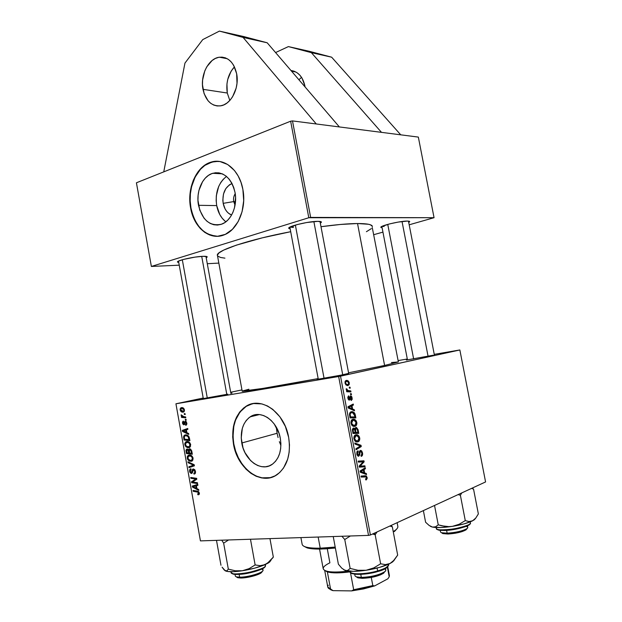 <?xml version="1.0" encoding="UTF-8"?>
<svg xmlns="http://www.w3.org/2000/svg" width="622" height="622" viewBox="0 0 622 622"><rect width="100%" height="100%" fill="white"/><g stroke="black" fill="none" stroke-linecap="round" stroke-linejoin="round"><path stroke-width="0.93" d="M202.974 89.327C200.059 75.246 208.525 58.328 219.426 57.208C228.142 56.781 233.88 62.293 236.655 73.73L237.005 83.348L236.15 88.145L232.589 96.752L230.016 100.228L227.061 102.972L223.827 104.877L220.46 105.88L217.07 105.942L213.797 105.087L210.757 103.345L208.067 100.78L204.102 93.642L202.469 84.724L202.609 80.005L204.793 70.892L206.761 66.842L212.102 60.521L215.274 58.491L218.633 57.341L222.046 57.123L225.389 57.854L228.515 59.51L231.314 62.044L233.662 65.341L236.655 73.73C239.54 87.71 231.33 104.154 220.989 105.779C211.807 106.634 205.804 101.153 202.974 89.327L227.279 93.02L202.974 89.327M234.447 66.842C228.173 73.964 225.786 82.687 227.279 93.02L226.944 83.97L227.738 79.437L231.104 71.203L234.447 66.842M301.561 77.377L298.894 79.748M290.948 70.48C298.125 71.608 302.766 76.724 304.881 85.828L302.028 78.123L299.765 75.075L297.067 72.727L294.035 71.172L290.948 70.48M235.233 193.675C233.732 195.969 233.227 198.612 233.709 201.598L223.174 203.347C222.108 193.442 225.063 186.833 232.037 183.544L229.487 184.781L225.817 188.598L223.485 194.025L222.832 200.237L223.174 203.347L233.709 201.598C233.227 198.612 233.732 195.969 235.233 193.675M235.505 201.637L233.709 201.598L235.505 201.637M226.478 176.438C218.26 183.132 215.002 192.851 216.697 205.594L198.511 205.307C195.782 191.623 202.523 176.119 212.74 173.297C223.749 171.353 231.174 177.713 235.015 192.385L235.582 197.547L234.478 207.818L232.853 212.506L230.599 216.658L227.815 220.095L224.604 222.699L221.105 224.371L217.443 225.055L213.774 224.736L210.228 223.438L206.939 221.222L204.024 218.167L199.732 210.057L197.959 200.315L198.115 195.269L198.954 190.355L202.593 181.632L205.26 178.141L208.37 175.435L211.807 173.616L215.453 172.753L219.154 172.9L222.777 174.059L226.175 176.189L229.215 179.214L231.765 183.031L233.724 187.479L235.015 192.385C237.713 205.866 231.26 220.919 221.665 224.169C210.119 226.696 202.407 220.406 198.511 205.307L216.697 205.594C218.104 212.724 221.16 218.135 225.864 221.813M215.235 236.204L207.577 233.88L202.896 230.669L198.768 226.299L195.324 220.919L192.696 214.738L190.954 207.981L190.176 200.89L190.386 193.722L191.576 186.724L195.106 177.114L200.486 169.27L204.91 165.359L212.39 161.883L218.268 161.339L211.604 162.093C196.777 166.004 187.051 188.342 190.954 207.981L190.612 207.973C186.701 188.334 196.428 165.981 211.255 162.07C224.628 157.747 239.625 170.311 242.883 189.461L241.017 182.394L238.172 175.987L234.478 170.514L227.691 164.503L219.986 161.549L214.668 161.393L206.963 163.843L202.282 167.147L198.161 171.625L193.356 180.147L191.226 186.717L189.811 197.291L190.099 204.451L192.346 214.738L196.606 223.718L200.408 228.624L204.832 232.434L209.715 234.999L217.529 236.29L225.327 234.362L232.426 229.324L238.195 221.556L242.075 211.721L243.7 200.688L242.883 189.461C246.732 208.697 237.588 230.117 224.029 234.914C209.707 240.869 193.831 227.582 190.612 207.973L190.954 207.981C194.997 225.685 203.791 235.124 217.327 236.29M276.44 428.457L277.109 433.277L241.771 442.988C240.069 431.1 242.875 422.385 250.207 416.833C260.75 409.237 277.49 420.775 280.312 438.308L280.887 443.533L280.662 448.633L279.667 453.422L277.933 457.691L275.538 461.291L272.584 464.066L269.186 465.917L265.485 466.795L261.629 466.663L257.765 465.536L254.033 463.468L250.573 460.552L244.982 452.645L243.039 447.949L241.219 437.95L242.323 428.34L243.933 424.134L246.195 420.534L249.018 417.689L252.307 415.706L255.945 414.664L259.786 414.617L263.689 415.582L267.499 417.525L271.075 420.379L274.263 424.033L278.983 433.184L280.312 438.308C281.991 449.815 279.426 458.391 272.63 464.028C261.691 472.697 244.477 460.529 241.771 442.988L277.109 433.277L276.44 428.457M270.251 477.657L262.025 477.828L256.497 476.172L251.187 473.179L246.273 468.98L241.942 463.748L238.343 457.683L235.598 451.004L233.802 443.96L233.017 436.792L233.786 426.389L235.575 420.037L240.03 411.974L246.304 406.275L252.314 403.771L246.11 406.399C235.45 414.306 231.353 426.824 233.802 443.96L233.468 444.046C231.011 426.91 235.116 414.384 245.776 406.477C260.758 395.903 284.573 412.246 288.655 437.352L285.366 426.412L279.892 416.794L272.763 409.362L267.421 405.941L261.854 403.903L253.558 403.538L248.38 405.077L243.7 407.954L239.695 412.059L236.5 417.207L233.452 426.467L232.682 436.885L233.468 444.046L236.523 454.503L239.711 460.91L245.939 469.081L250.853 473.28L256.171 476.273L261.691 477.937L269.925 477.766L275.056 475.853L279.667 472.549L283.554 467.985L287.698 459.137L289.152 452.248L289.479 444.886L288.655 437.352C291.049 453.702 287.457 465.932 277.886 474.034C262.095 486.801 237.309 469.151 233.468 444.046L233.802 443.96C237.277 465.528 256.28 482.688 271.962 477.191M227.823 394.161L202.15 398.795L227.823 394.161M433.332 355.201L406.345 360.037L433.332 355.201M346.672 374.133L317.065 379.397L335.631 376.349L348.662 373.379L346.672 374.133M364.958 476.779L364.772 475.791L364.958 476.779M347.768 385.578L349.16 384.691L349.284 382.678L348.39 381.029L346.703 380.361L345.21 381.193L345 383.059L345.956 384.94L348.149 385.516L349.315 382.849L348.81 382.934L349.315 382.849L347.247 380.407L346.267 380.415L345 383.059L347.076 385.531L347.76 385.578M278.073 437.561L277.109 433.277L278.073 437.561M280.895 445.438L279.34 441.667L280.895 445.438M357.533 223.531L384.598 365.448L398.368 361.934L384.598 365.448L357.533 223.531L340.452 224.464L320.999 226.711C336.074 224.659 348.25 223.601 357.533 223.531C367.034 223.516 371.995 224.495 372.43 226.455L370.518 224.837L368.411 224.254L357.533 223.531M178.763 262.538L177.511 262.095C175.995 260.696 193.831 256.598 202.772 256.326L195.005 257.127L183.731 259.366L178.421 261.154L177.495 262.049L178.763 262.538M290.186 228.912L288.802 228.367C286.835 226.532 308.807 221.191 317.873 221.346L306.732 222.52L297.285 224.55L289.385 227.442L288.865 228.461L290.186 228.912M382.11 227.8L380.897 227.419C379.21 225.973 400.14 220.927 407.379 221.067L398.127 222.101L389.667 223.881L381.885 226.431L380.874 227.333L382.11 227.8M293.327 227.496L293.016 225.825L293.327 227.496L290.007 227.069M384.101 226.494L383.922 225.576L384.101 226.494L382.126 226.315M216.254 173.484L218.174 172.76L216.254 173.484M339.371 126.942L418.342 137.089L434.055 217.7L310.65 217.42L292.495 120.917L381.488 132.354L311.365 52.66L381.488 132.354L418.342 137.089L434.055 217.7L409.183 224.799L434.055 217.7L308.8 217.739L151.371 266.449L136.42 182.79L290.645 121.204L292.495 120.917L339.371 126.942L267.196 42.786L243.738 36.566L219.41 31.1L243.085 37.406L267.196 42.786L243.085 37.406L316.279 123.972L243.085 37.406L219.41 31.1L243.738 36.566L267.196 42.786L339.371 126.942M338.648 376.512L368.527 535.394L200.44 540.883L175.933 403.787L338.648 376.512L459.852 349.968L485.58 481.941L370.401 534.998L340.514 376.154L459.852 349.968L434.257 354.353L459.852 349.968L485.58 481.941L370.401 534.998L368.527 535.394L370.401 534.998L340.514 376.154L175.933 403.787L203.2 398.033L175.933 403.787L200.44 540.883L368.527 535.394L338.648 376.512M185.651 416.942L182.767 416.507L181.165 414.827L181.313 415.877L182.277 416.654L181.399 416.569L181.554 417.424L185.799 417.797L185.651 416.942L183.941 416.763L181.165 414.827L182.277 416.654L181.399 416.569L181.554 417.424L185.799 417.797L185.651 416.942M186.087 419.383L185.247 419.314L185.403 420.177L186.242 420.231L186.087 419.383L185.247 419.314L185.403 420.177L186.242 420.231L186.087 419.383M189.469 438.253L188.575 436.108L186.934 435.003L185.123 434.933L183.747 436.061L184.042 440.026L189.904 440.671L189.096 436.963L185.457 434.871L184.477 435.198L183.568 436.955L184.042 440.026L189.904 440.671L189.469 438.253M190.69 444.644L189.865 442.817L187.937 441.566L185.924 441.76L184.781 443.377L185.255 445.951L187.393 447.661L189.951 447.218L190.69 444.644C189.865 442.312 188.559 441.262 186.779 441.503L185.753 441.853L184.788 444.637L186.064 446.938L188.754 447.747L189.679 447.428L190.69 444.644M193.123 458.227L192.05 456.12L190.363 455.125L188.349 455.281L187.269 456.602L187.673 459.471L189.819 461.205L192.385 460.793L193.123 458.227C192.299 455.887 190.993 454.822 189.205 455.047L188.139 455.397L187.206 458.142L188.489 460.467L191.179 461.306L192.151 460.972L193.123 458.227M195.479 471.367L194.702 469.594L193.092 469.011L192.291 469.742L191.654 472.417L191.008 472.596L190.192 471.002L191.109 469.626L190.9 468.786L189.593 469.882L189.811 472.207L191.156 473.466L192.361 472.813L193.302 469.89L194.188 470.053L194.803 471.375L194.686 472.806L193.792 473.249L194.01 474.088L195.308 473.365L195.479 471.367L193.349 468.965L192.758 469.167L191.281 472.627L190.231 471.305L191.109 469.626L190.9 468.786L190.223 468.988L189.57 471.336L191.467 473.474L192.532 472.393L193.271 469.905L194.803 471.375L194.585 472.945L193.792 473.249L194.01 474.088L194.911 473.793L195.479 471.367M198.395 494.77L199.398 493.689L198.589 491.582L193.061 490.439L193.209 491.294L198.247 492.227L198.69 493.363L197.633 493.884L197.998 494.754L198.978 494.583L199.351 492.989L197.399 491.116L193.061 490.439L193.209 491.294L197.399 491.955L198.675 492.989L198.449 493.821L197.633 493.884L198.395 494.77M198.651 489.491L196.917 488.612L196.396 485.704L197.897 485.3L197.749 484.445L192.276 486.054L192.462 487.088L198.815 490.416L198.651 489.491L196.917 488.612L196.396 485.704L197.897 485.3L197.749 484.445L192.276 486.054L192.462 487.088L198.815 490.416L198.651 489.491M197.438 482.734L192.431 482.019L196.809 479.228L196.653 478.334L190.736 477.478L190.892 478.334L195.899 479.026L191.514 481.801L191.677 482.695L197.594 483.597L197.438 482.734L192.431 482.019L196.809 479.228L196.653 478.334L190.736 477.478L190.892 478.334L195.899 479.026L191.514 481.801L191.677 482.695L197.594 483.597L197.438 482.734M194.212 464.727L187.93 461.773L188.093 462.682L193.473 465.225L188.831 466.795L188.979 467.651L194.406 465.816L194.212 464.727L187.93 461.773L188.093 462.682L193.473 465.225L188.831 466.795L188.979 467.651L194.406 465.816L194.212 464.727M191.747 450.973L190.246 448.928L189.228 448.936L188.614 449.994L187.898 449.201L186.654 449.138L185.97 450.452L186.452 453.531L192.338 454.247L191.747 450.973L189.57 448.835L188.614 449.994L186.53 449.208L185.978 450.312L186.452 453.531L192.338 454.247L191.747 450.973M188.614 433.503L186.903 432.71L186.382 429.825L187.867 429.336L187.72 428.48L182.316 430.385L182.503 431.419L188.785 434.42L188.614 433.503L186.903 432.71L186.382 429.825L187.867 429.336L187.72 428.48L182.316 430.385L182.503 431.419L188.785 434.42L188.614 433.503M185.799 425.292L186.888 423.877L186.281 421.732L184.897 421.413L183.684 423.971L183 422.929L183.63 421.926L183.404 421.094L182.487 422.097L182.705 423.862L183.747 424.803L184.555 424.445L185.224 422.221L186.017 422.361L186.32 423.714L185.504 424.468L185.721 425.3L186.289 425.121L186.825 423.069L185.278 421.242L183.747 423.963L183.031 423.162L183.63 421.926L183.031 421.226L182.518 423.193L183.988 424.795L185.325 422.136L186.305 423.1L185.504 424.468L185.799 425.292M185.061 413.677L184.229 413.607L184.384 414.47L185.216 414.524L185.061 413.677L184.229 413.607L184.384 414.47L185.216 414.524L185.061 413.677M184.454 409.859L183.793 408.46L182.347 407.635L180.885 407.822L180.108 408.996L180.582 411.049L182.293 412.129L184.019 411.725L184.454 409.859C183.817 408.102 182.821 407.363 181.469 407.628L180.839 407.845L180.131 409.875C180.769 411.671 181.787 412.425 183.195 412.129L183.762 411.927L184.454 409.859M230.676 392.264L241.966 389.901L230.676 392.264M398.111 360.581L407.301 359.003L398.111 360.581M350.761 390.911L347.597 390.453L346.928 388.983L346.229 388.75L346.407 389.947L347.41 390.795L346.524 390.748L346.711 391.728L350.948 391.891L350.761 390.911L346.672 391.541L350.761 390.911L348.258 390.709L346.229 388.75L347.41 390.795L346.524 390.748L346.711 391.728L350.948 391.891L350.761 390.911M351.29 393.695L350.458 393.672L350.645 394.659L351.469 394.659L351.29 393.695L350.458 393.672L350.645 394.659L351.469 394.659L351.29 393.695M355.341 415.169L354.385 412.783L352.728 411.686L350.606 411.966L349.603 413.28L350.046 417.898L355.854 417.922L355.341 415.169L354.672 415.255L355.341 415.169L354.929 413.716L352.612 411.655L351.267 411.694L349.455 414.353L350.046 417.898L355.854 417.922L355.341 415.169M356.779 422.431L356.134 420.76L354.835 419.516L353.389 419.189L351.99 419.694L350.886 422.478L351.484 424.717L352.495 425.891L353.677 426.42L355.426 426.156L356.468 425.075L356.873 423.52L356.779 422.431L356.126 422.517L356.779 422.431L354.175 419.259L352.829 419.29C351.422 419.625 350.8 420.938 350.971 423.224L352.332 425.759L355.014 426.327C356.367 425.93 356.958 424.632 356.779 422.431M359.695 437.896L359.057 436.224L357.751 435.003L356.313 434.708L354.921 435.237L353.817 438.067L355.263 441.34L356.608 441.97L358.35 441.667L359.392 440.563L359.788 438.984L359.695 437.896L359.034 437.974L359.695 437.896L357.16 434.77L355.753 434.817C354.346 435.182 353.731 436.52 353.91 438.813L355.263 441.34L357.938 441.845C359.283 441.426 359.874 440.104 359.695 437.896M362.517 452.855L361.701 450.927L360.122 450.569L359.376 451.595L358.902 454.791L358.241 455.242L357.37 453.508L358.218 451.689L357.977 450.74L356.841 451.93L357.051 455.032L358.428 456.245L359.57 455.211L360.169 451.821L361.219 451.572L361.95 454.021L360.97 455.421L361.219 456.369L362.447 455.242L362.642 454.099L362.517 452.855L361.856 452.917L362.517 452.855L360.97 450.437L360.363 450.46L358.513 455.218L357.425 453.866L358.218 451.689L357.977 450.74L356.771 454.044L358.117 456.214L358.731 456.183L359.718 454.674L360.169 451.821L360.923 451.401L361.872 453.003L361.732 454.9L360.97 455.421L361.219 456.369C362.393 455.996 362.82 454.822 362.517 452.855M366.335 479.85L367.237 478.295L366.374 476.009L360.993 476.079L361.188 477.066L366.164 476.926L366.552 478.093L365.565 478.994L365.822 479.951L366.335 479.85L365.806 479.889L366.335 479.85L367.159 477.486L365.985 475.822L360.993 476.079L361.188 477.066L365.915 476.786L366.521 477.657L365.565 478.994L365.822 479.951L366.335 479.85M366.342 473.521L364.647 472.914L364.018 469.587L365.441 468.739L365.254 467.76L360.045 471.017L360.27 472.215L366.537 474.57L366.342 473.521L364.212 473.692L366.342 473.521L364.647 472.914L364.018 469.587L365.441 468.739L365.254 467.76L360.045 471.017L360.27 472.215L366.537 474.57L366.342 473.521M364.889 465.816L360.021 466.158L364.134 461.827L363.94 460.801L358.179 461.12L358.365 462.107L363.256 461.796L359.119 466.111L359.314 467.145L365.075 466.795L364.889 465.816L360.589 466.205L360.752 467.06L360.589 466.205L364.889 465.816L360.021 466.158L364.134 461.827L363.94 460.801L358.179 461.12L358.365 462.107L363.256 461.796L359.119 466.111L359.314 467.145L365.075 466.795L364.889 465.816M361.024 445.313L354.765 442.988L354.968 444.046L360.332 446.028L355.862 448.789L356.048 449.776L361.258 446.549L361.024 445.313L358.91 445.539L361.024 445.313L354.765 442.988L354.968 444.046L360.332 446.028L355.862 448.789L356.048 449.776L361.258 446.549L361.024 445.313M358.07 429.647L356.53 427.485L355.527 427.648L354.975 428.978L354.229 428.154L353.008 428.27L352.379 429.755L352.977 433.48L358.77 433.378L358.07 429.647L357.386 429.732L358.07 429.647L356.46 427.469L355.862 427.477L354.975 428.978L353.382 428.091L352.379 429.755L352.977 433.48L358.77 433.378L358.07 429.647M354.322 409.766L352.604 409.027L351.982 405.723L353.42 405.015L353.242 404.051L347.955 406.78L348.18 407.97L354.517 410.808L354.322 409.766L352.682 409.991L354.322 409.766L352.604 409.027L351.982 405.723L353.42 405.015L353.242 404.051L347.955 406.78L348.18 407.97L354.517 410.808L354.322 409.766M351.236 400.529L352.215 399.254L351.772 396.696L351.08 395.957L350.279 396.035L349.028 399.176L348.398 398.29L348.95 396.805L348.452 395.965L347.799 397.73L348.825 400.039L349.883 399.783L350.932 396.836L351.687 398.321L350.901 399.604L351.236 400.529L352.153 397.878L350.567 395.895L348.989 399.168L348.398 398.29L348.693 395.856L347.885 398.368L349.416 400.109L350.971 396.844L351.648 397.963L350.901 399.604L351.236 400.529M350.062 387.203L349.237 387.164L349.424 388.151L350.248 388.167L350.062 387.203L349.237 387.164L349.424 388.151L350.248 388.167L350.062 387.203M290.645 121.204L308.8 217.739L310.65 217.42L292.495 120.917L290.645 121.204L136.42 182.79L151.371 266.449L308.8 217.739L290.645 121.204M218.812 263.098L207.289 263.705L218.812 263.098M179.237 265.182L151.371 266.449L179.237 265.182M382.942 232.123L373.993 234.618L382.942 232.123M366.412 231.711L371.334 228.616M372.251 227.481L398.368 361.934L391.417 362.548M217.42 255.463C215.189 250.907 248.411 239.68 290.707 231.703L262.235 237.861L236.376 245.138L223.695 250.091L218.998 252.89L217.397 255.168L242.191 391.16C240.971 392.21 275.499 386.573 318.161 378.596L262.709 388.439L242.191 391.16M217.739 256.093L220.6 257.477L224.931 258.146M408.732 222.466L409.478 221.323L407.379 221.067L409.719 221.626L408.732 222.466M320.338 223.22L321.38 221.984L317.873 221.346C320.26 221.346 321.45 221.634 321.434 222.194L320.338 223.22M206.216 257.803L207.227 256.925L206.924 256.598L202.772 256.326C205.734 256.21 207.219 256.427 207.227 256.964L206.216 257.803M348.553 372.803L384.598 365.448L348.553 372.803M230.855 393.244L232.022 393.135L230.855 393.244M242.37 391.013L248.909 389.224M363.403 468.918L365.441 468.739L363.403 468.918M362.058 469.758L364.018 469.587L362.058 469.758M362.595 473.085L364.647 472.914L362.595 473.085M363.909 472.611L362.051 471.904L360.239 472.059L362.051 471.904L360.154 471.585L362.097 470.784L360.138 470.955L362.097 470.784L363.411 469.952L361.475 470.123L363.411 469.952L363.909 472.611L361.802 472.79L363.909 472.611L360.783 471.53L363.411 469.952L363.909 472.611M361.001 476.102L365.215 475.76L361.001 476.102L362.572 476.965L361.001 476.11M366.49 477.541L367.159 477.486L366.49 477.541M361.561 461.952L363.256 461.796L361.561 461.952M358.21 461.283L363.94 460.801L359.648 461.205L359.811 462.037L359.648 461.205L358.21 461.283M363.1 461.921L364.134 461.827L363.1 461.921M360.146 464.984L361.374 464.875L360.146 464.984M359.143 466.236L360.021 466.158L359.143 466.236M360.426 466.08L361.382 465.995L360.426 466.08M359.151 466.275L360.589 466.205L359.151 466.275M359.392 451.533L360.604 451.409L359.392 451.533M359.306 451.914L360.169 451.821L359.306 451.914M359.119 453.446L359.897 453.368L359.119 453.446M358.917 454.752L359.718 454.674L358.917 454.752M358.218 456.229L358.731 456.183L358.218 456.229M356.88 451.829L358.218 451.689L356.873 451.852M356.756 453.928L357.425 453.866L356.756 453.928M359.011 446.783L361.258 446.549L359.011 446.783M356.694 441.985L357.938 441.845L356.694 441.985M357.782 440.866L354.571 440.547L355.543 440.438L354.556 438.642L353.895 438.72L354.556 438.642L355.877 435.804L354.276 435.991L357.075 435.765L359.049 438.028L357.782 440.866L356.663 440.975L354.711 439.202L354.804 436.698L356.771 435.711L358.505 436.745L359.042 439.303L357.782 440.866M354.307 432.834L354.423 433.456L354.307 432.834M354.105 429.079L354.975 428.978L354.105 429.079M353.646 432.912L357.914 432.407L352.853 432.811L355.963 432.438L355.574 430.385L354.905 430.463L355.574 430.385L356.025 428.449L355.022 428.574L356.414 428.441L357.362 429.647L357.914 432.407L353.646 432.912M355.286 432.453L352.806 432.562L353.475 432.484L353.164 430.813L352.495 430.891L353.164 430.813L353.591 429.056L352.441 429.196L354.462 429.359L355.286 432.453L352.837 432.741L355.286 432.453L353.475 432.484L353.055 429.802L353.7 429.024L354.657 429.678L355.286 432.453M353.957 426.451L355.014 426.327L353.957 426.451M354.859 425.347L351.655 424.989L352.612 424.873L351.624 423.069L350.963 423.154L351.624 423.069L352.954 420.278L351.313 420.488L354.097 420.247L356.126 422.548L354.859 425.347L353.739 425.432L351.78 423.629L351.873 421.141L353.848 420.2L355.59 421.265L356.165 423.574L354.859 425.347M350.59 405.42L353.42 405.015L350.59 405.42M349.253 406.112L351.982 405.723L349.253 406.112M351.026 409.245L352.604 409.027L351.026 409.245M351.865 408.67L349.976 407.822L348.351 408.048L349.976 407.822L348.079 407.441L350.038 406.734L348.001 407.021L351.368 406.034L348.67 406.415L351.368 406.034L351.865 408.67L350.24 408.895L351.865 408.67L348.701 407.348L351.368 406.034L351.865 408.67M351.407 417.409L351.5 417.906L351.407 417.409M354.175 413.817L354.929 413.716L354.175 413.817M350.746 417.494L354.999 416.934L349.875 417.004L350.544 416.919L350.279 415.504L349.611 415.597L350.279 415.504L350.139 414.252L349.455 414.345L351.414 412.666L349.751 412.891L352.581 412.635L354.765 415.698L354.999 416.934L350.746 417.494M349.821 396.991L350.792 396.852L349.821 396.991M349.774 397.24L350.481 397.139L349.774 397.24M349.642 398.251L350.272 398.158L349.642 398.251M347.838 396.976L348.95 396.805L347.838 396.976M347.885 398.368L348.398 398.29L347.885 398.368M348.18 399.308L349.082 399.176M351.64 397.956L352.153 397.878L351.64 397.956M346.555 390.919L347.41 390.795L346.555 390.919M346.19 389.1L346.928 388.983L346.19 389.1M346.244 389.597L346.897 389.496L346.244 389.597M346.609 391.191L349.066 390.81L346.609 391.191M347.908 384.567L347.045 384.575L345 383.066L346.446 381.379L345.039 381.613L347.231 381.387L348.818 382.958L347.908 384.567L347.247 384.606L345.801 383.72L345.599 382.056L346.773 381.34L348.242 381.9L348.825 383.611L347.908 384.567M345.902 384.886L347.612 384.614M355.963 432.438L355.473 429.281L356.25 428.418L357.277 429.398L357.914 432.407L355.963 432.438M350.544 416.919L350.139 414.252L350.59 413.125L351.99 412.573L353.731 413.241L354.999 416.934L350.544 416.919M193.411 486.793L192.462 487.088L193.411 486.793M195.767 485.774L195.642 485.059L195.767 485.774M197.889 485.246L195.751 485.883L197.882 485.222M197.182 485.417L194.375 486.303L195.751 485.883L196.171 488.208L196.809 488.006L196.171 488.208L193.007 486.637L197.446 485.339M193.007 486.637L196.365 485.595L193.007 486.637L195.751 485.883L196.171 488.208L193.007 486.637M199.234 494.296L197.858 494.731L199.234 494.296M198.441 493.829L199.405 493.518L198.449 493.821M199.312 492.787L198.675 492.989L199.312 492.787M198.581 491.582L197.399 491.955L198.581 491.582M194.981 490.735L193.209 491.294L194.981 490.735M193.551 482.128L191.677 482.695L193.551 482.128M194.212 480.985L191.514 481.801L194.212 480.985M196.14 479.686L193.442 480.503L196.14 479.686M196.77 478.994L194.865 479.57L196.77 478.994M196.731 478.777L195.899 479.026L196.731 478.777M196.28 478.279L194.352 478.862L196.28 478.279M192.781 477.774L190.892 478.334L192.781 477.774M194.834 473.847L194.01 474.088L194.834 473.847M195.541 472.666L194.585 472.945L195.541 472.666M195.44 471.188L194.803 471.375L195.44 471.188M194.616 469.501L193.559 469.812L194.616 469.501M191.871 473.358L191.467 473.474L191.871 473.358M190.208 471.149L189.57 471.336L190.208 471.149M192.633 471.997L191.731 472.261L192.633 471.997M192.944 470.481L192.058 470.737L192.944 470.481M192.322 466.523L192.198 465.839L188.831 466.795L194.282 465.101L192.198 465.839L192.322 466.523M194.266 465.031L192.042 465.66L194.266 465.031M194.258 464.999L193.473 465.225L194.258 464.999M193.356 464.323L192.198 464.65L193.356 464.323M189.205 462.371L188.093 462.682L189.205 462.371M191.926 461.096L191.179 461.306L191.926 461.096M189.446 460.194L188.489 460.467L189.446 460.194M187.844 457.963L187.206 458.142L187.844 457.963M191.055 460.451L188.8 459.751L187.867 458.095L188.544 456.151L191.094 455.405L189.298 455.895C190.69 455.685 191.739 456.47 192.447 458.243L193.092 458.064L192.447 458.243L191.763 460.21L189.912 460.373L188 458.585L188.178 456.494L190.208 455.949L191.941 457.077L192.447 459.122L191.055 460.451M188.598 452.948L186.452 453.531L188.598 452.948M186.724 451.277L186.087 451.448L186.724 451.277M186.81 450.087L185.978 450.312L186.81 450.087M189.407 449.784L190.923 449.364L189.702 449.683L191.024 450.88L191.685 450.701L191.024 450.88L191.203 451.712L191.848 451.541L191.203 451.712L191.49 453.306L189.5 453.065L189.399 449.792M188.816 452.979L186.989 452.754L186.95 449.97L189.228 449.947L188.085 450.25L188.567 451.603L189.205 451.432L188.567 451.603L188.816 452.979L186.989 452.754L186.654 450.445L187.222 449.877L188.085 450.25L188.816 452.979M192.136 453.127L191.49 453.306L192.136 453.127M189.383 447.583L188.754 447.747L189.383 447.583M187.059 446.682L186.064 446.938L187.059 446.682M185.434 444.466L184.788 444.637L185.434 444.466M188.629 446.899L186.375 446.223L185.449 444.574L186.149 442.607L188.73 441.884L186.872 442.359C188.264 442.133 189.313 442.903 190.021 444.668L190.659 444.497L190.021 444.668L189.313 446.666L186.919 446.604L185.581 445.072L185.76 442.973L187.782 442.397L189.508 443.502L189.967 445.749L188.629 446.899M183.622 431.147L182.503 431.419L183.622 431.147M185.784 430.027L185.706 429.569L182.316 430.385L187.782 428.838L185.706 429.569L185.784 430.027M186.165 432.337L183.039 430.929L186.398 429.88L185.753 430.035L186.165 432.337L186.81 432.181L183.039 430.929L185.753 430.035L186.165 432.337M186.351 439.443L184.042 440.026L186.351 439.443M184.322 437.841L183.677 438.005L184.322 437.841M184.275 436.784L183.568 436.955L184.936 435.905L187.486 435.244L185.574 435.719C187.214 435.447 188.31 436.426 188.863 438.642L189.508 438.479L188.863 438.642L189.057 439.738L184.571 439.249L184.252 436.939L184.827 435.96L186.157 435.695L188.093 436.644L189.057 439.738L189.702 439.567L184.571 439.249L184.275 436.792M186.11 425.207L185.721 425.3L186.11 425.207M185.76 424.406L186.857 424.15M186.802 422.983L186.305 423.1L186.802 422.983M186.382 421.872L185.48 422.081L186.382 421.872M183.016 423.077L182.518 423.193L183.016 423.077M184.827 423.652L184.058 423.831L184.827 423.652M184.959 422.929L184.299 423.084L184.959 422.929M186.001 421.459L184.617 421.778L186.001 421.459M186.196 419.998L185.403 420.177L186.196 419.998M185.177 414.291L184.384 414.47L185.177 414.291M184.306 416.794L181.554 417.424L184.306 416.794M182.821 416.53L182.277 416.654L182.821 416.53M181.803 415.271L181.126 415.426L181.803 415.271M180.629 409.758L180.131 409.875L180.629 409.758M183.179 411.251L180.644 409.828L181.111 408.646L183.397 408.086L181.616 408.475L184.446 409.82L183.482 411.126L181.647 411.103L180.621 409.68L181.523 408.491L182.93 408.685L183.793 409.494L183.894 410.621L183.179 411.251L184.431 410.971M189.5 453.065L189.127 450.196L189.928 449.69L190.845 450.437L191.49 453.306L189.5 453.065M223.477 179.019L220.818 182.425L218.687 186.46L216.324 195.774L216.168 200.712L216.697 205.594L219.753 214.497L222.163 218.19L225.055 221.175M231.594 215.041L228.515 213.245L226.672 211.356L225.125 209.015L223.174 203.347C224.433 209.311 227.24 213.206 231.594 215.041M235.062 205.12L233.709 201.598L235.062 205.12M308.932 51.206L331.643 57.185L400.739 134.826L331.643 57.185L311.365 52.66L288.39 46.596L311.365 52.66L331.643 57.185L308.932 51.206L288.39 46.596L308.932 51.206M275.577 52.567L288.39 46.596L275.577 52.567M305.068 86.94L304.881 85.828L305.068 86.94M202.749 39.606L219.41 31.1L202.749 39.606L184.952 63.094L202.749 39.606M163.749 171.874L184.952 63.094L163.749 171.874M229.813 100.461L227.279 93.02L229.813 100.461M300.916 537.602L302.152 544.328C302.828 547.049 308.846 548.34 320.221 548.184L321.177 549.047L335.375 548.021L325.073 548.899L314.382 548.954L307.081 547.873L304.135 546.373L307.214 547.92C310.3 548.798 314.957 549.172 321.177 549.047L320.221 548.184L335.196 547.072L320.221 548.184L318.161 537.043L320.221 548.184C313.846 548.316 309.08 547.928 305.923 547.033L307.214 547.92M394.34 531.608L396.727 529.003L394.34 531.608L395.219 530.325L393.236 531.647C396.556 529.633 398.088 527.891 397.839 526.422L397.131 522.69M384.637 568.951C386.138 569.628 386.122 570.568 384.606 571.774C378.985 575.086 371.233 576.967 361.335 577.426L362.338 578.343C371.404 577.931 378.51 576.205 383.657 573.165L384.723 571.688L383.572 573.227L380.415 574.891L370.207 577.628L362.338 578.343L357.355 577.605M295.372 225.078L324.085 378.44L295.372 225.078M354.711 574.192L354.983 575.653C355.286 576.788 357.409 577.379 361.335 577.426L360.768 574.378L361.335 577.426C371.077 577.605 386.861 572.761 385.749 570.001L385.469 568.516M313.869 221.564L342.745 374.957M356.663 577.068L358.047 577.869L362.338 578.343L361.335 577.426L356.655 576.913L358.047 577.869M376.94 532.121L375.159 534.749L380.633 563.789L373.799 567.902L366.133 570.265L358.101 570.296L350.155 568.43L347.784 570.335L346.423 570.623L344.938 570.351L341.711 568.104L338.384 564.177L333.236 536.545L338.384 564.177L341.711 568.104L344.938 570.351L353.358 571.354L366.133 570.265L379.661 567.365L390.041 563.493L385.422 564.62L380.633 563.789L375.159 534.749L376.94 532.121M374.312 533.202L375.159 534.749L374.312 533.202M388.626 564.177L388.719 564.659C387.366 567.318 383.681 569.402 377.647 570.91L377.484 571.595L377.647 570.91C385.01 568.695 388.703 566.611 388.719 564.659C387.988 567.645 384.279 569.946 377.585 571.564C363.512 575.824 348.406 574.572 350.279 571.742C350.264 574.814 365.752 574.417 377.647 570.91L377.111 568.049L377.647 570.91C372.213 573.01 351.127 575.754 350.272 571.727L350.186 571.268M341.898 536.265L344.759 539.523L350.155 568.43L344.759 539.523L350.357 535.985L344.759 539.523L341.898 536.265M372.586 533.995L375.159 534.749L372.586 533.995M393.065 561.269L390.041 563.493L387.77 564.341L385.422 564.62L380.633 563.789L373.799 567.902L366.133 570.265C376.178 568.656 384.147 566.393 390.041 563.493L392.63 561.907L397.676 555.096L392.319 526.795L389.831 526.049L392.319 526.795L397.676 555.096L394.192 560.088L390.041 563.493L393.99 560.616M392.319 526.795L391.098 525.466L392.319 526.795M343.694 569.713L345.575 570.561C349.953 571.704 356.803 571.602 366.133 570.265L358.101 570.296L350.155 568.43L347.784 570.335L346.423 570.623L343.694 569.713M387.934 566.393L385.523 568.446L380.625 570.584M373.977 572.481L366.638 573.826L356.88 574.363M354.493 574.122L351.593 573.041M351.492 572.932C354.641 576.065 372.477 573.391 377.461 571.587M392.63 561.907L394.418 559.823M235.015 574.425L235.295 575.98C235.481 576.757 236.928 577.162 239.641 577.185L236.484 576.858L237.76 577.714L240.652 578.017L239.641 577.185L239.143 574.425L239.641 577.185C247.984 577.364 264.07 572.465 263.036 570.117L262.748 568.555M236.687 576.998L237.76 577.714L240.652 578.017L249.888 576.889L256.94 574.915L261.971 572.046M207.289 398.064L182.316 259.747L207.289 398.064M201.715 256.388L226.789 394.371M236.966 577.348L237.76 577.714M261.528 569.161C263.269 569.581 263.503 570.335 262.212 571.424C259.32 573.989 246.398 577.302 239.641 577.185L240.652 578.017C246.848 578.126 258.674 575.093 261.341 572.73L262.103 571.595M265.578 564.411L265.33 566.572C263.122 568.982 257.399 571.19 248.147 573.204C243.622 574.23 238.832 574.588 233.779 574.269L231.057 572.535M265.089 564.628L265.376 566.176L265.089 564.628M216.495 540.362L220.973 565.258L216.495 540.362M221.751 540.191L223.64 543.138L228.321 569.107L226.983 570.809L225.257 570.825L222.093 567.171L224.262 570.055L227.691 571.509L233.926 571.665L242.37 570.755L235.287 570.786L228.321 569.107L223.64 543.138L228.577 539.966L223.64 543.138L221.751 540.191M250.472 539.251L255.137 564.947L249.088 568.648L242.37 570.755L254.701 568.15L265.011 564.667L260.128 565.686L255.137 564.947L250.472 539.251M272.576 558.136L273.33 557.094L269.956 538.613L273.33 557.094L269.489 561.588L265.011 564.667L268.471 562.902L270.873 560.577M273.33 557.094L267.343 563.353L262.608 565.429L260.128 565.686L255.137 564.947L249.088 568.648L242.37 570.755L235.287 570.786L228.321 569.107L226.983 570.809L225.024 570.693L226.307 571.229C229.526 572.03 234.883 571.867 242.37 570.755C251.257 569.309 258.799 567.28 265.011 564.667L269.59 562.117L270.92 560.119M230.917 571.735L231.057 572.52C230.7 576.796 262.352 570.942 265.376 566.176C264.886 567.676 259.351 569.783 248.761 572.489C237.06 574.378 231.159 574.386 231.057 572.52L231.291 571.735M232.045 573.43C233.304 574.985 239.361 574.759 250.231 572.761C259.537 570.242 264.397 568.321 264.824 566.984L263.837 567.847M262.251 568.788L254.585 571.649L244.773 573.795L236.282 574.471L232.869 573.966M466.119 526.391C467.938 526.842 468.234 527.565 466.99 528.552C462.644 531.025 456.027 532.564 447.148 533.171L447.957 534.018C456.089 533.466 462.146 532.059 466.127 529.781L466.834 528.778M440.189 530.309L440.493 531.864C440.804 532.829 443.027 533.264 447.148 533.171L446.612 530.372L447.148 533.171C455.887 532.992 468.599 529.4 467.744 527.386L467.441 525.815M387.755 224.387L413.638 358.941L387.755 224.387M402.037 221.51L428.068 356.274M442.203 533.295L447.957 534.018L455.094 533.264L461.975 531.647L466.741 529.135M447.148 533.171L441.612 532.72L442.872 533.598L447.957 534.018L447.148 533.171M441.869 532.899L442.872 533.598M475.356 518.655L473.894 520.062L470.846 521.43L469.027 521.555L465.279 520.598L460.381 495.252L465.279 520.598L459.199 524.253L452.435 526.352L448.851 526.64L445.282 526.43L438.253 524.844L434.529 505.461L438.253 524.844L435.625 526.787L432.531 527.098L440.804 527.526L452.435 526.352C461.306 524.89 468.032 523.048 472.596 520.816L469.027 521.555L465.279 520.598L459.199 524.253L452.435 526.352L464.144 523.872L472.596 520.816L475.76 518.072L478.365 513.928L473.552 489.149L471.593 488.387L473.552 489.149L478.365 513.928L475.76 518.072L472.596 520.816L475.441 518.453M436.154 527.518L436.317 528.366C436.084 532.813 471.616 527.059 470.387 522.822L470.387 522.822C471.398 524.237 466.01 526.266 454.216 528.902C441.83 530.302 435.866 530.123 436.317 528.366L436.31 528.164M437.266 529.244C437.802 530.729 443.595 530.784 454.635 529.4C465.031 527.106 470.084 525.263 469.804 523.872M470.209 521.889L470.356 522.659M460.381 495.252L461.804 492.896L460.381 495.252L458.095 494.607L460.381 495.252M473.552 489.149L472.316 488.06L473.552 489.149M423.38 510.6L425.603 522.247L423.38 510.6M430.393 526.313L432.531 527.098L429.11 525.427L425.603 522.247L429.11 525.427L432.531 527.098L431.466 526.772M430.144 526.111L431.582 526.85M469.556 524.315L465.116 526.764L453.36 529.61L441.698 530.418L437.367 529.353M441.737 525.8L438.253 524.844L435.625 526.787L432.531 527.098C436.947 527.915 443.579 527.666 452.435 526.352L448.851 526.64L441.737 525.8M319.56 549.071L323.207 568.765C324.692 572.061 333.135 572.854 348.538 571.12C338.236 572.388 330.78 572.364 326.177 571.043C321.294 569.184 322.53 566.44 329.885 562.817L327.281 548.767M327.366 571.882L327.436 571.906C332.148 573.243 339.767 573.212 350.295 571.82L333.773 572.831L327.366 571.882L325.049 570.615L327.366 571.882L330.624 589.454L327.366 571.882M387.763 566.891L389.395 575.505L389.201 576.804L387.389 567.233L389.201 576.804L387.879 578.787L374.638 585.916L372.811 585.59L371.28 577.441L372.811 585.59L353.677 589.734L351.648 590.9L333.011 590.651L330.624 589.454C327.895 588.428 327.11 587.005 328.276 585.201M389.201 576.804L387.879 578.787L374.638 585.916L351.648 590.9L353.677 589.734L350.38 572.077L353.677 589.734L372.811 585.59L374.638 585.916L363.528 588.925L351.648 590.9L333.011 590.651L330.616 589.734M324.7 570.444L327.778 587.036L333.011 590.651L329.761 589.096M219.426 57.208L227.263 58.717M295.854 71.989L291.516 71.149M222.217 173.81L212.74 173.297M259.413 414.579L250.207 416.833M178.024 261.38L177.511 262.095M289.479 227.38L288.802 228.367M381.356 226.742L380.897 227.419M409.058 221.191L409.719 221.626M320.462 221.541L321.434 222.194M206.527 256.474L207.227 256.964M361.281 471.647L360.177 471.74M365.985 475.822L361.677 476.18M360.97 450.437L360.239 450.507M357.16 434.77L355.333 434.98M356.453 440.936L355.007 441.099M354.011 428.068L353.179 428.169M356.46 427.469L355.652 427.571M354.175 419.259L352.301 419.5M353.584 425.401L352.138 425.58M352.612 411.655L350.699 411.912M348.989 399.168L348.172 399.285M350.901 395.895L350.38 395.973M348.258 390.709L346.571 390.966M347.247 380.407L345.692 380.664M347.045 384.575L345.793 384.777M193.784 480.262L196.49 479.445M194.429 473.078L195.526 472.751M190.223 468.988L190.9 468.794M192.758 469.167L193.481 468.957M188.139 455.397L189.531 455.024M191.763 460.21L193.022 459.86M186.53 449.208L187.222 449.03M189.135 448.991L189.726 448.827M185.753 441.853L187.214 441.48M189.313 446.666L190.573 446.332M184.477 435.198L185.947 434.84M185.931 424.328L186.864 424.103M184.991 421.351L185.465 421.234M180.839 407.845L182.005 407.597M183.482 411.126L184.446 410.909M384.606 571.774L383.657 573.165M320.003 221.455L348.717 373.666M289.852 227.147L318.301 379.35M203.324 398.702L178.506 261.108M230.894 393.477L205.952 256.381M262.212 571.424L261.341 572.73M269.59 562.117L270.99 560.041M466.99 528.552L466.127 529.781M434.374 354.96L408.467 221.105M407.48 359.936L381.854 226.447M474.532 519.409L474.259 519.805M436.317 528.373C437.818 528.739 432.741 529.431 443.952 530.473C455.529 530.488 472.23 525.333 470.395 522.869L470.38 522.744M326.177 571.043L327.436 571.906M331.402 589.866L332.226 590.426"/></g></svg>
